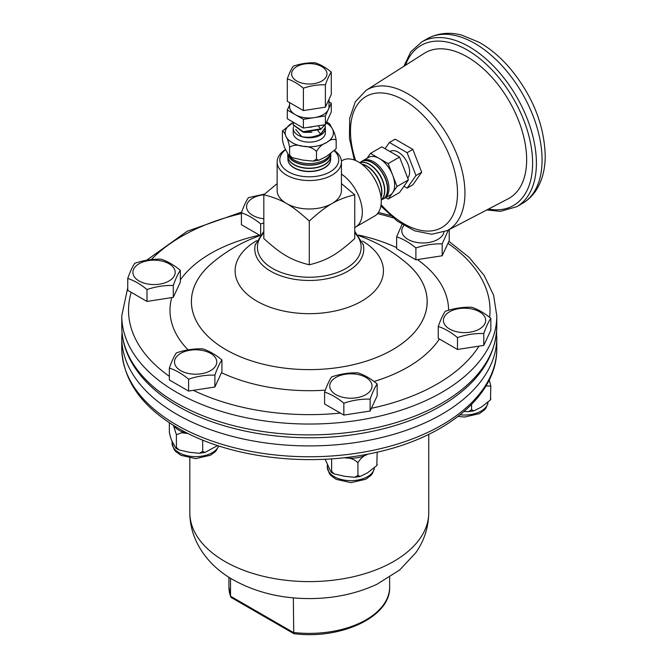 <?xml version="1.0" encoding="UTF-8"?>
<svg xmlns="http://www.w3.org/2000/svg" width="667" height="667" viewBox="0 0 667 667"><rect width="100%" height="100%" fill="white"/><g stroke="black" fill="none" stroke-linecap="round" stroke-linejoin="round"><path stroke-width="1" d="M467.267 56.887A83.984 48.491 60 0 1 522.411 131.841A83.984 48.491 60 0 1 508.212 198.766L447.157 230.624A81.04 46.79 -120 0 0 460.855 166.033A81.04 46.79 -120 0 0 407.645 93.714A81.04 46.79 -120 0 0 366.141 90.295L424.245 53.343A83.984 48.491 60 0 1 467.267 56.887M407.128 188.119L412.848 184.817L421.711 172.219L412.848 149.391L395.131 139.161L389.411 142.463L407.128 152.693L415.983 175.521L407.128 188.119L403.927 186.276M341.387 161.022L342.463 160.397A32.141 18.559 60 0 1 358.529 161.989A32.141 18.559 60 0 1 379.531 190.32A32.141 18.559 60 0 1 374.604 216.075L355.661 227.005A32.141 18.559 -120 0 0 360.922 202.435A32.141 18.559 -120 0 0 341.429 174.07M354.744 227.48A32.141 18.559 -120 0 0 355.661 227.005M285.609 149.441A32.141 18.559 0 0 0 277.138 161.989A32.141 18.559 0 0 0 286.56 175.113A32.141 18.559 0 0 0 321.586 179.14A32.141 18.559 0 0 0 341.429 161.989A32.141 18.559 0 0 0 334.742 150.659M334.459 150.967A29.465 17.008 180 0 1 327.489 173.178A29.465 17.008 180 0 1 288.452 171.836A29.465 17.008 180 0 1 285.684 149.616M341.429 161.989L341.429 190.42A32.141 18.559 180 0 1 332.016 203.543A32.141 18.559 180 0 1 286.56 203.543A32.141 18.559 180 0 1 277.138 190.42L277.138 161.989M330.574 157.754A21.394 12.356 180 0 1 330.674 159.255A21.394 12.356 180 0 1 317.259 170.444A21.394 12.356 180 0 1 294.155 167.717A21.394 12.356 180 0 1 287.894 159.255A21.394 12.356 180 0 1 287.994 157.754M330.674 159.371A21.386 12.348 180 0 1 330.665 159.496A21.386 12.348 180 0 1 317.25 170.677A21.386 12.348 180 0 1 294.164 167.951A21.386 12.348 180 0 1 287.902 159.496A21.386 12.348 180 0 1 287.902 159.371M330.79 156.136A21.511 12.415 180 0 1 330.79 156.261A21.511 12.415 180 0 1 317.3 167.509A21.511 12.415 180 0 1 294.08 164.766A21.511 12.415 180 0 1 287.785 156.261A21.511 12.415 180 0 1 287.777 156.136M330.699 154.519A21.519 12.423 180 0 1 330.799 156.02A21.519 12.423 180 0 1 317.3 167.275A21.519 12.423 180 0 1 294.072 164.532A21.519 12.423 180 0 1 287.769 156.02A21.519 12.423 180 0 1 287.869 154.519M330.832 153.852A21.636 12.49 180 0 1 316.675 164.482A21.636 12.49 180 0 1 293.989 161.581A21.636 12.49 180 0 1 287.76 153.977M330.799 153.869A21.644 12.498 180 0 1 316.458 164.299A21.644 12.498 180 0 1 293.98 161.339A21.644 12.498 180 0 1 287.819 154.094M289.478 156.161A21.694 12.523 0 0 0 311.097 163.54A21.694 12.523 0 0 0 330.29 154.194M325.354 128.489L325.354 132.866A16.075 9.28 180 0 1 320.652 139.428A16.075 9.28 180 0 1 305.086 141.821A16.075 9.28 180 0 1 293.213 132.866L293.213 128.489A16.075 9.28 0 0 0 305.086 137.452A16.075 9.28 0 0 0 309.121 137.769A16.075 9.28 0 0 0 325.354 128.489A16.075 9.28 0 0 0 325.338 128.064M293.522 126.68A16.075 9.28 0 0 0 293.213 128.489M329.006 99.375L329.006 106.62A19.718 11.381 180 0 1 328.331 109.571A19.718 11.381 180 0 1 314.39 117.617A19.718 11.381 180 0 1 295.339 114.674A19.718 11.381 180 0 1 289.57 106.62L289.57 102.585M287.294 78.889C289.261 73.303 291.221 69.076 293.188 66.2C300.517 63.707 307.846 62.573 315.183 62.79C320.544 64.532 325.913 67.634 331.282 72.086C329.315 74.962 327.347 79.198 325.388 84.784C318.051 84.567 310.722 85.701 303.393 88.186C298.024 83.734 292.663 80.632 287.294 78.889L287.294 101.276L303.393 110.572L314.39 108.871L325.388 107.17L331.282 94.472L331.282 72.086M296.782 66.592A17.684 10.213 0 0 0 304.711 83.675A17.684 10.213 0 0 0 326.371 71.169A17.684 10.213 0 0 0 296.782 66.592M375.413 180.407A21.269 12.281 -120 0 0 373.753 177.539M375.946 181.416A18.409 10.63 -120 0 0 373.145 176.572M380.99 197.182A21.386 12.348 -120 0 0 366.575 166.133A21.386 12.348 -120 0 0 362.014 164.315M381.04 197.557A21.394 12.356 -120 0 0 366.783 166A21.394 12.356 -120 0 0 361.714 164.09M379.423 181.166A18.534 10.697 -120 0 0 375.096 173.678M381.224 199.825A21.511 12.415 -120 0 0 383.1 182.316A21.511 12.415 -120 0 0 369.376 164.415A21.511 12.415 -120 0 0 359.838 162.79M381.224 199.892A21.519 12.423 -120 0 0 383.383 182.408A21.519 12.423 -120 0 0 369.585 164.282A21.519 12.423 -120 0 0 359.788 162.756M382.299 179.54A18.659 10.772 -120 0 0 377.947 172.003M381.349 199.783A21.636 12.49 -120 0 0 382.758 199.225A21.636 12.49 -120 0 0 386.376 181.974A21.636 12.49 -120 0 0 372.178 162.69A21.636 12.49 -120 0 0 361.13 161.764A21.636 12.49 -120 0 0 359.938 162.698M382.866 199.166A21.644 12.498 -120 0 0 382.966 199.108A21.644 12.498 -120 0 0 386.593 181.849A21.644 12.498 -120 0 0 372.386 162.565A21.644 12.498 -120 0 0 361.331 161.639A21.644 12.498 -120 0 0 361.231 161.697M362.798 160.722L368.484 157.437A21.694 12.523 60 0 1 379.331 158.513A21.694 12.523 60 0 1 392.613 175.046A21.694 12.523 60 0 1 392.613 192.755A21.694 12.523 60 0 1 390.178 195.022L384.492 198.299A21.694 12.523 -120 0 0 384.492 173.245A21.694 12.523 -120 0 0 362.798 160.722A21.694 12.523 -120 0 0 361.964 161.281M383.592 198.741A21.694 12.523 -120 0 0 384.492 198.299M389.962 151.534L390.237 151.376A16.075 9.28 60 0 1 405.494 159.338A16.075 9.28 60 0 1 407.695 178.064M385.042 148.683L389.411 142.463M415.983 175.521L421.711 172.219M407.128 152.693L412.848 149.391M367.05 158.262L370.468 153.402L388.186 163.623L397.048 186.46L388.186 199.058L385.684 197.615M370.468 153.402L381.832 146.84L399.55 157.062L408.412 179.898L399.55 192.496L388.186 199.058M388.186 163.623L399.55 157.062M397.048 186.46L408.412 179.898M289.57 105.119L287.294 110.022L287.294 118.768L303.393 128.064L325.388 124.662L331.282 111.964L331.282 103.218L329.006 101.909M325.388 107.17L325.388 84.784M303.393 110.572L303.393 88.186M287.294 110.022L303.393 119.318L325.388 115.916L331.282 103.218M325.388 124.662L325.388 115.916M303.393 128.064L303.393 119.318M304.152 132.374L311.906 132.249M307.562 127.422L311.906 126.997M325.354 127.605L320.652 134.659L309.071 137.777L301.817 136.71L295.731 129.431M320.652 134.659L320.652 134.134C314.991 137.085 308.713 137.944 301.817 136.71M298.207 125.071L295.648 123.595M315.966 126.121L308.321 127.305M300.55 126.422L294.347 122.845M324.937 124.737L320.652 129.406L324.712 124.771M318.159 125.78L320.652 128.881L303.218 131.716L293.213 124.671L293.705 122.47M320.652 129.406L303.252 132.249L293.222 124.937M317.901 130.715L320.652 134.134L325.363 127.339L324.921 124.779M341.429 183.608L354.744 194.797L354.744 238.536C345.798 246.698 338.219 252.535 332.016 256.036C325.813 259.696 318.234 262.615 309.288 264.782C300.342 262.615 292.763 259.696 286.56 256.036C280.348 252.535 272.778 246.698 263.824 238.536L263.824 194.797L277.138 183.608M354.744 194.797C345.798 196.965 338.219 199.883 332.016 203.543C325.813 207.053 318.234 212.881 309.288 221.044L309.288 264.782M309.288 221.044C300.342 212.881 292.763 207.053 286.56 203.543C280.348 199.883 272.778 196.965 263.824 194.797M289.603 155.002L289.603 147.274C288.711 142.446 287.51 138.844 286.001 136.468C284.492 132.349 283.292 130.774 282.399 131.749L282.399 139.478C283.292 144.305 284.492 147.907 286.001 150.283L289.053 155.886L289.603 155.002L292.088 157.62L303.043 160.122L313.148 161.122L316.492 159.163L318.793 160.263L326.33 156.52L335.809 149.1L336.176 147.791L336.001 148.674M282.575 130.874L293.447 122.328M282.758 130.44L282.399 131.749M316.492 159.163L316.492 151.434C313.156 148.016 308.671 146.306 303.043 146.315C297.415 144.572 292.938 144.889 289.603 147.274M336.176 147.791L336.176 140.07C333.733 138.578 330.448 139.461 326.33 142.705C322.211 144.214 318.934 147.124 316.492 151.434M329.515 123.653L332.575 129.265C334.084 131.641 335.284 135.243 336.176 140.07M489.62 317.384A180.757 104.36 0 0 0 447.949 243.338L442.179 255.778L415.891 259.813L396.64 248.699L396.64 236.843L402.034 224.379M415.891 259.813L415.891 247.957C409.471 242.63 403.06 238.928 396.64 236.843M442.179 255.778L442.179 243.889C433.417 243.63 424.654 244.981 415.891 247.957M447.949 243.338L449.224 240.595L449.224 229.54M448.432 229.948L442.179 243.889M403.86 225.513A21.144 12.206 0 0 0 410.722 240.737A21.144 12.206 0 0 0 437.886 239.403A21.144 12.206 0 0 0 443.955 232.066M213.54 261.856A117.892 68.059 0 0 0 209.505 265.316A117.892 68.059 0 0 0 225.921 349.691A117.892 68.059 0 0 0 257.495 362.706A117.892 68.059 0 0 0 361.072 362.706A117.892 68.059 0 0 0 409.138 265.374A117.892 68.059 0 0 0 405.036 261.856M221.928 359.938C219.585 363.373 217.234 368.434 214.882 375.121C206.12 374.854 197.357 376.205 188.594 379.181C182.183 373.862 175.763 370.152 169.351 368.076C171.694 361.389 174.045 356.328 176.396 352.893C185.159 349.917 193.922 348.558 202.685 348.824C209.096 350.909 215.516 354.611 221.928 359.938L221.928 371.794L214.882 387.002L193.338 390.337A180.757 104.36 0 0 0 340.37 413.081L343.838 415.082L370.127 411.022L371.402 408.279A180.757 104.36 0 0 0 479.031 346.14L457.487 349.475L438.236 338.327L438.236 326.471C440.587 319.793 442.938 314.732 445.281 311.297C454.044 308.321 462.806 306.962 471.577 307.229C477.989 309.313 484.409 313.015 490.82 318.342C488.469 321.777 486.126 326.838 483.775 333.517C475.012 333.258 466.25 334.609 457.487 337.585C451.067 332.266 444.656 328.556 438.236 326.471M260.647 235.793L241.396 224.712L241.396 212.831C243.747 206.153 246.09 201.092 248.441 197.649L264.707 194.005M180.332 270.31C177.989 273.745 175.638 278.806 173.287 285.484C164.524 285.226 155.761 286.577 146.998 289.553C140.579 284.234 134.167 280.524 127.747 278.447C130.098 271.761 132.45 266.7 134.792 263.265C143.555 260.288 152.326 258.929 161.089 259.196C167.5 261.281 173.92 264.982 180.332 270.31L180.332 282.158L173.287 297.34L146.998 301.442L131.224 292.329A180.757 104.36 0 0 0 169.351 376.33M331.632 376.913C340.403 373.937 349.166 372.578 357.929 372.845C364.34 374.929 370.76 378.631 377.172 383.95C374.829 387.394 372.478 392.454 370.127 399.133C361.364 398.866 352.601 400.225 343.838 403.202C337.419 397.874 331.007 394.172 324.596 392.088C326.938 385.409 329.29 380.348 331.632 376.913M340.37 413.081L324.596 403.977L324.596 392.088M330.465 389.178A21.144 12.206 0 0 0 365.833 394.647A21.144 12.206 0 0 0 356.353 374.229A21.144 12.206 0 0 0 330.465 389.178M325.104 459.229L331.099 472.186L331.632 471.319L331.632 458.838M331.632 471.319L334.067 473.878L344.781 476.33L354.661 477.305L357.929 475.388L357.929 462.798C360.313 458.579 363.523 455.736 367.55 454.26L367.775 454.135A23.57 13.607 180 0 1 367.55 454.26A23.57 13.607 180 0 1 344.781 457.779C350.283 457.779 354.669 459.455 357.929 462.798M344.214 457.695L344.781 457.779A23.57 13.607 180 0 1 344.222 457.695M357.929 475.388L360.172 476.463L367.55 472.811L376.822 465.549L377.172 452.159M377.172 464.274L377.005 465.132M371.402 408.279L377.172 395.839L377.172 383.95M370.127 411.022L370.127 399.133M343.838 415.082L343.838 403.202M169.351 368.076L169.351 379.957L188.594 391.07L193.338 390.337M180.69 353.368A21.144 12.206 0 0 0 190.17 373.787A21.144 12.206 0 0 0 216.058 358.838A21.144 12.206 0 0 0 180.69 353.368M173.437 425.363L176.396 434.709L176.396 447.299L175.855 448.174L172.87 442.688C171.394 440.362 170.218 436.843 169.351 432.124L169.351 422.736M176.396 447.299L178.831 449.866L189.536 452.318L199.416 453.293L202.685 451.367L202.685 440.095M176.396 434.709L181.491 432.75L188.169 433.55M202.685 451.367L204.927 452.451L217.617 445.573M214.882 387.002L214.882 375.121M188.594 391.07L188.594 379.181M173.287 297.34L173.287 285.484M127.747 278.447L127.747 290.328L131.224 292.329M159.513 260.58A21.144 12.206 0 0 0 133.617 275.529A21.144 12.206 0 0 0 168.993 280.999A21.144 12.206 0 0 0 159.513 260.58M146.998 301.442L146.998 289.553M457.487 349.475L457.487 337.585M479.031 346.14L483.775 345.406L490.82 330.223L490.82 318.342M459.054 332.191A21.144 12.206 0 0 0 484.951 317.242A21.144 12.206 0 0 0 449.583 311.772A21.144 12.206 0 0 0 459.054 332.191M483.775 345.406L483.775 333.517M464.065 411.531L468.309 411.689L471.577 409.771L471.577 404.477M471.577 409.771L473.82 410.847L481.199 407.195L490.47 399.942L490.82 386.068L489.27 379.907M485.96 386.001L490.82 386.068M490.82 398.658L490.645 399.525M263.824 222.961L260.647 223.945C254.227 218.618 247.816 214.916 241.396 212.831M260.647 234.576L260.647 223.945M263.874 194.756A21.144 12.206 0 0 0 246.548 206.745A21.144 12.206 0 0 0 263.824 218.759M259.696 235.751A150.008 150.008 0 0 0 211.356 263.698A117.876 68.051 0 0 0 225.938 349.691A117.876 68.051 0 0 0 257.495 362.706M361.072 362.706A117.876 68.051 0 0 0 407.212 263.698A150.008 150.008 0 0 0 358.879 235.751M293.347 597.865L293.73 633.6L231.249 597.524L230.524 596.198L230.524 578.247M293.73 633.6L293.889 633.65C340.962 639.853 390.854 616.808 389.645 586.993A80.357 46.398 180 0 1 293.347 632.466L230.524 596.198A80.357 46.398 180 0 1 228.923 586.993L228.923 577.247M355.628 160.53A75.688 43.697 60 0 1 403.994 100.192A75.688 43.697 60 0 1 456.203 205.694A75.688 43.697 60 0 1 381.074 204.611M326.188 122.936A24.112 13.915 180 0 1 332.575 129.265A24.112 13.915 180 0 1 326.33 142.705A24.112 13.915 180 0 1 303.043 146.315A24.112 13.915 180 0 1 286.001 136.468A24.112 13.915 180 0 1 292.238 123.028A24.112 13.915 180 0 1 293.488 122.353M542.079 159.905A95.089 54.902 60 0 1 522.386 203.435C528.464 199.883 533.367 194.972 537.102 188.719C542.554 179.34 545.264 168.276 545.222 155.536C544.205 124.462 532.374 95.281 509.73 67.976C500.192 56.953 489.903 48.341 478.856 42.154L461.847 35.184C453.677 32.9 440.787 31.432 427.297 38.736A95.089 54.902 60 0 1 500.575 64.207A95.089 54.902 60 0 1 542.079 159.905M486.768 209.955L500.433 211.356L516.708 206.72A95.089 54.902 -120 0 0 516.708 96.915A95.089 54.902 -120 0 0 421.611 42.013L427.297 38.736M405.453 65.299A92.413 53.352 60 0 1 513.473 98.783A92.413 53.352 60 0 1 488.461 209.071M221.511 372.72A139.295 80.415 0 0 0 325.296 390.162M374.012 381.491A139.295 80.415 0 0 0 439.378 339.019M448.574 310.28A139.295 80.415 0 0 0 417.442 259.605M396.64 247.64A139.295 80.415 0 0 0 358.279 235.001M259.505 235.168A139.295 80.415 0 0 0 180.332 279.873M171.736 297.615A139.295 80.415 0 0 0 188.077 349.9M393.046 217.801A180.757 104.36 0 0 0 377.505 213.64M374.32 468.484A23.57 13.607 180 0 1 349.625 480.624A23.57 13.607 180 0 1 327.314 467.033L327.314 464.974M218.668 445.915A23.57 13.607 180 0 1 193.113 456.545A23.57 13.607 180 0 1 172.069 443.021L172.069 440.962M188.094 433.517A23.57 13.607 180 0 1 173.612 425.471M241.396 213.557A180.757 104.36 0 0 0 151.276 259.596M487.969 402.868A23.57 13.607 180 0 1 460.147 414.791M176.697 403.185A187.51 108.254 0 0 0 381.04 426.655A187.51 108.254 0 0 0 496.79 326.638C495.873 356.278 479.214 381.541 446.807 402.434C421.752 418.176 391.562 428.773 356.245 434.242C293.93 444.005 223.87 433.125 178.097 406.278C155.386 393.138 139.261 377.339 129.723 358.871C124.454 348.441 121.811 337.694 121.778 326.638A187.51 108.254 0 0 0 176.697 403.185M121.778 326.638L121.778 315.791A187.51 108.254 0 0 0 176.697 392.338A187.51 108.254 0 0 0 441.871 392.338A187.51 108.254 0 0 0 496.79 315.791L493.588 295.164L484.184 275.454L469.084 257.354L448.883 241.329M256.712 240.662A74.162 42.813 0 0 0 256.845 301.134A74.162 42.813 0 0 0 361.347 301.351A74.162 42.813 0 0 0 362.481 241.029M255.428 244.189A54.502 31.466 0 0 0 309.288 280.474A54.502 31.466 0 0 0 363.14 244.189M354.744 232.85A51.884 29.957 180 0 1 309.288 277.239A51.884 29.957 180 0 1 263.824 232.85M176.697 425.054A187.51 108.254 0 0 0 381.04 448.524A187.51 108.254 0 0 0 496.79 348.507C497.424 395.731 445.406 437.952 374.245 452.81C307.954 467.625 228.297 457.737 178.097 428.147C141.696 406.787 122.92 380.24 121.778 348.507A187.51 108.254 0 0 0 176.697 425.054M121.778 348.507L121.778 337.66A187.51 108.254 0 0 0 176.697 414.207A187.51 108.254 0 0 0 441.871 414.207A187.51 108.254 0 0 0 496.79 337.66L496.565 332.149M224.812 561.406A119.468 68.976 0 0 0 355.002 576.355A119.468 68.976 0 0 0 428.756 512.631C428.548 527.322 424.237 540.679 415.808 552.693L399.716 569.952L377.047 584.209C356.912 593.563 334.801 598.357 310.714 598.582C281.824 598.749 255.961 592.488 233.133 579.798C209.355 566.566 189.912 542.338 189.82 512.631A119.468 68.976 0 0 0 224.812 561.406M366.141 90.295L355.294 101.809L349.691 118.334L349.441 138.269L354.327 160.013M380.865 205.995L397.257 221.094L414.649 230.84L431.766 234.25L447.157 230.624M293.213 124.671L293.222 125.196M325.346 127.864L325.363 127.339M336.068 148.558L335.809 149.108M318.784 160.255L313.148 161.114M292.096 157.62L289.053 155.886M326.48 121.928L329.523 123.653M516.708 206.72L522.386 203.435M421.611 42.013L410.764 51.884L403.843 66.325M374.362 468.451L372.478 473.453L370.969 475.371L365.824 479.231L351 482.633L336.151 479.34L330.824 475.404L329.298 473.47L327.314 467.033M334.075 473.878L331.099 472.186M354.661 477.305L360.172 476.463M376.822 465.558L377.072 465.024M218.809 445.965L215.724 451.359L210.58 455.211L195.756 458.621L180.907 455.319L175.579 451.384L174.062 449.45L172.069 443.021M175.855 448.174L178.831 449.866M199.416 453.285L204.927 452.443M488.011 402.835L486.118 407.837L484.617 409.755L479.473 413.615L464.649 417.025L458.046 416.45M473.82 410.847L468.309 411.689M490.47 399.942L490.712 399.408M496.79 326.638L496.79 315.791M390.362 215.499L378.414 212.431M241.671 212.081L187.194 231.232L146.582 260.255M127.747 287.752L121.778 315.791M363.473 245.106L354.744 231.307M263.824 231.307L255.094 245.106M496.79 348.507L496.79 337.66M122.003 332.149L121.778 337.66M428.756 512.631L428.756 434.367M189.82 512.631L189.82 458.154M230.615 596.757L228.923 586.993M389.645 586.993L389.645 577.247"/></g></svg>
